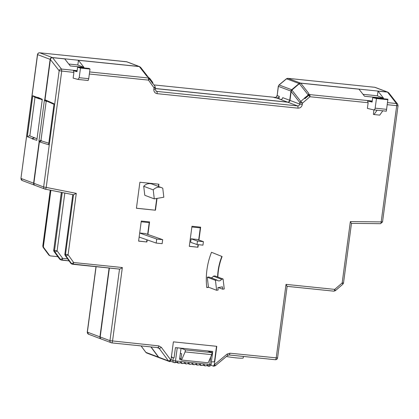 <?xml version="1.0" encoding="UTF-8"?>
<svg xmlns="http://www.w3.org/2000/svg" width="419" height="419" viewBox="0 0 419 419"><rect width="100%" height="100%" fill="white"/><g stroke="black" fill="none" stroke-linecap="round" stroke-linejoin="round"><path stroke-width="0.63" d="M217.602 276.943A56.905 53.36 -69.3 0 1 218.1 270.805A56.905 53.36 -69.3 0 1 221.855 256.444L222.122 256.543A56.905 53.36 110.7 0 0 218.362 270.904A56.905 53.36 110.7 0 0 217.864 277.043M222.122 256.543L211.506 252.29A69.098 64.798 110.7 0 0 206.944 269.726A69.098 64.798 110.7 0 0 206.792 287.617L208.699 287.287L216.623 290.283L215.455 280.337L207.269 277.242L208.437 287.188L206.777 287.476M208.175 366.127L208.814 366.196A2.032 0.686 95.9 0 0 208.877 366.211C210.034 366.253 210.778 365.667 211.097 364.457L209.741 364.436A2.032 0.686 95.9 0 1 208.877 366.211L206.436 365.504M208.054 366.117C208.688 365.976 208.562 365.609 207.677 365.022L205.771 365.881L204.367 365.735M207.944 365.085L207.677 365.022M175.985 362.372L179.18 363.153L177.719 362.995M177.598 362.98C178.237 362.838 178.112 362.477 177.227 361.89L174.676 362.681M177.488 361.953L177.227 361.89M205.771 365.881L202.628 365.111M204.247 365.724C204.881 365.583 204.755 365.216 203.87 364.63L201.963 365.488L200.56 365.347M204.137 364.692L203.87 364.63M179.788 362.76L182.988 363.545L181.527 363.388M181.406 363.373C182.045 363.231 181.919 362.864 181.029 362.278L179.123 363.137M181.296 362.341L181.029 362.278M201.963 365.488L198.821 364.724M200.439 365.331C201.078 365.19 200.952 364.823 200.062 364.242L198.156 365.096L196.752 364.954M200.329 364.305L200.062 364.242M183.595 363.153L186.795 363.938L185.334 363.776M185.214 363.765C185.847 363.624 185.722 363.257 184.837 362.671L182.93 363.53M185.104 362.734L184.837 362.671M198.156 365.096L195.018 364.331M196.631 364.939C197.27 364.797 197.145 364.436 196.26 363.849L194.348 364.708L192.95 364.561M196.521 363.912L196.26 363.849M187.403 363.545L190.603 364.326L189.142 364.169M189.021 364.158C189.655 364.017 189.529 363.65 188.644 363.064L186.738 363.922M188.911 363.126L188.644 363.064M194.348 364.708L191.211 363.938M192.829 364.551C193.463 364.404 193.337 364.043 192.452 363.456L190.54 364.315M192.714 363.519L192.452 363.456M210.982 277.802A3.048 2.86 -69.3 0 0 213.371 276.184L214.9 275.917L223.086 279.012L221.557 279.279A3.048 2.86 110.7 0 1 216.979 280.07L208.793 276.975L207.269 277.242M211.506 252.296L221.855 256.444M136.432 208.196L155.454 210.228L157.036 198.407M158.618 186.539L158.927 184.203L139.894 182.244L136.421 208.269L155.454 210.228M155.192 210.129L156.748 198.454M158.351 186.439L158.654 184.171M138.61 241.051L146.907 241.978L147.184 239.898M147.907 234.472L149.588 221.902L141.276 221.049L139.139 237.065L138.6 241.124L146.907 241.978M149.588 221.902L149.216 222.604L141.182 221.782M146.645 241.878L146.922 239.804M147.645 234.378L149.216 222.604M189.304 246.267L197.983 247.236L198.323 244.68M198.936 240.087L200.659 227.161L191.97 226.265L189.294 246.341L197.983 247.236M200.659 227.161L200.292 227.863L191.876 226.998M197.721 247.137L198.051 244.649M198.674 239.993L200.292 227.863M208.437 287.188L208.699 287.287M169.774 361.639A731.626 686.081 110.7 0 0 170.056 361.676L170.983 359.916L170.659 359.874A2.032 0.602 143.4 0 1 168.464 360.9L159.157 348.362A2.032 0.602 -36.6 0 0 161.352 347.33L158.817 345.879L109.961 340.668A2.032 1.906 110.7 0 0 111.595 342.873A2.032 0.686 -84.1 0 0 111.653 342.889A2.032 0.686 -84.1 0 0 112.522 341.113L122.343 267.532L73.66 262.519A2.032 0.597 144.3 0 1 71.45 263.525A2.032 1.906 110.7 0 0 72.733 264.279A2.032 0.686 -84.1 0 0 72.796 264.295A2.032 0.686 -84.1 0 0 73.66 262.519L68.093 254.762L65.526 254.317A2.032 1.906 110.7 0 0 65.877 255.768A2.032 0.597 -35.7 0 0 68.093 254.762L76.284 193.363L73.477 194.756L45.194 189.168M76.284 193.363L46.205 187.419L61.713 71.183L61.478 69.046A2.032 1.807 142 0 0 59.152 70.738L50.385 59.524L45.011 99.769L54.051 103.776L48.583 144.749L39.396 141.863L33.871 183.281A2.032 1.906 -69.3 0 0 35.055 185.376L45.152 189.163A2.032 0.697 -78.8 0 0 46.205 187.419L43.644 186.974A2.032 1.906 110.7 0 0 45.116 189.152A2.032 0.697 -78.8 0 0 45.152 189.163L73.519 194.772L65.526 254.317L64.866 254.066L72.801 194.631M122.343 267.532C120.991 268.605 120.049 269.129 119.509 269.092L71.623 263.923A2.032 1.906 -69.3 0 1 70.79 263.279L65.217 255.517A2.032 1.906 -69.3 0 1 64.866 254.066M213.454 366.143L213.91 366.185L214.711 364.404L214.381 364.383L213.454 366.143L210.867 365.164M214.381 364.383L216.791 346.319L173.398 341.852L170.983 359.916M212.742 351.447L175.435 347.608L181.029 348.257L185.387 349.902L212.035 352.646L207.677 350.996L212.742 351.447L211.37 361.728L213.59 361.953L214.533 361.168L216.518 346.288M351.483 223.327L343.522 282.993L342.166 282.972A2.032 0.356 49.3 0 1 342.831 284.26L335.373 290.681A2.032 0.356 -130.7 0 0 334.708 289.388L286.025 284.381L276.205 357.962A2.032 0.686 95.9 0 1 275.341 359.732A2.032 0.686 95.9 0 1 275.278 359.722L229.109 354.966M286.025 284.381L286.999 286.334M387.203 104.687L396.693 105.661L381.185 221.902L350.357 221.578L351.358 223.364M398.05 105.682L397.636 104.158L396.458 103.53A2.032 0.686 95.9 0 1 396.693 105.661L398.05 105.682L382.542 221.918L381.185 221.902A2.032 0.665 90.6 0 1 380.504 223.683A2.032 0.665 90.6 0 1 380.426 223.667M372.187 101.44L368.254 101.037M377.084 110.228L374.015 114.544L373.355 114.293L373.942 109.904M374.015 114.544L379.724 115.131L382.793 110.815M368.353 101.162L372.109 102.058L372.695 97.637L387.921 99.209L386.334 111.182L373.675 109.878L367.39 108.39L368.144 102.723L367.395 100.534L368.353 101.162L367.908 100.591L372.245 101.037M155.894 91.091L156.727 91.405A2.032 1.906 110.7 0 1 156.277 91.3L155.203 89.273L153.846 89.257C153.768 91.703 154.857 93.17 157.12 93.662A2.032 0.686 -84.1 0 0 156.727 91.405L297.569 105.902A2.032 0.686 95.9 0 1 297.961 108.16C300.292 108.139 301.738 106.934 302.303 104.535L302.492 103.132L300.784 101.414A2.032 1.807 142 0 0 299.925 102.686L302.492 103.132L309.934 96.731A2.032 0.686 -84.1 0 0 309.882 95.024L308.787 94.914L308.923 94.516L367.395 100.534M308.787 94.914L304.953 98.109L304.587 97.973L304.875 98.711L308.724 95.401A2.032 0.356 49.3 0 1 309.934 96.731L368.144 102.723M89.336 74.027L148.478 80.113L154.035 87.854L155.386 87.87L155.025 86.419A2.032 0.597 144.3 0 1 155.025 86.419A2.032 0.597 144.3 0 1 154.035 87.854L153.846 89.257M149.457 79.008L152.652 83.465L152.788 82.449L149.902 78.557L148.431 78.405A2.032 0.686 95.9 0 1 148.478 80.113L149.457 79.008L148.431 78.405M77.086 71.062L74.006 70.748M149.902 78.557L146.823 76.169L139.328 66.579L78.447 60.31L83.957 67.359L70.256 65.951L64.746 58.901L52.564 57.649L61.478 69.046L73.377 70.272L73.896 72.435L73.142 78.102L77.992 79.442L88.189 80.495L78.086 79.442M223.086 279.012L224.254 288.963L222.73 289.225L222.447 286.837L217.87 287.633L218.147 290.021L216.623 290.283M143.717 186.287L144.775 195.285L154.286 198.884L153.228 189.88L143.717 186.287A8.129 7.621 110.7 0 1 152.092 184.072L161.598 187.665A8.129 7.621 110.7 0 0 153.228 189.88M139.679 233.053L156.732 239.055L162.672 239.663L145.351 233.572L139.684 232.985M203.414 241.658L197.05 239.422L191.111 238.809L190.645 242.302L197.019 244.544L202.953 245.157L203.414 241.658L197.475 241.045L197.019 244.544M158.817 345.879A2.032 0.686 95.9 0 1 157.947 347.65L111.653 342.889L101.372 339.071A2.032 1.906 -69.3 0 1 100.188 336.976L109.385 268.06M151.07 346.942L158.691 357.208L168.464 360.9A2.032 1.906 110.7 0 0 169.669 361.623L170.659 359.874L161.352 347.33M158.691 357.208A2.032 1.906 -69.3 0 0 159.508 357.831L169.669 361.623M387.481 102.603L396.458 103.53L387.544 92.128L378.027 91.148L383.537 98.193L364.504 96.234L358.994 89.189L300.779 83.198L308.745 93.385L308.923 94.516M372.182 101.482L368.291 101.084M372.695 97.637L376.451 98.533L375.162 108.17L386.58 109.343M373.554 109.857C374.382 109.925 374.916 109.359 375.162 108.17M304.587 97.973L308.473 94.851L308.745 93.385M309.882 95.024L308.724 95.401M304.875 98.711L304.953 98.109M155.297 88.571L287.795 102.21A2.032 1.906 110.7 0 0 289.969 100.398L291.158 91.473L291.912 90.064L299.355 83.664L300.779 83.198M73.377 70.272L74.105 70.874L73.66 70.303L77.138 70.659M77.075 71.11L74.043 70.795M74.105 70.874L77.002 71.68L77.588 67.265L89.2 68.459L90.001 69.051L88.718 78.683L88.163 80.479M77.897 79.427L79.201 77.704L80.485 68.072L77.588 67.265M216.979 280.07L215.455 280.337M222.73 289.225L218.309 287.554M213.371 276.184L221.557 279.279M161.598 187.665A8.129 7.621 110.7 0 1 162.766 188.231L163.824 197.229L154.286 198.884M39.396 141.863L41.455 140.899L48.787 143.204M159.246 357.732L146.697 352.987A2.032 1.906 -69.3 0 1 145.88 352.369L158.429 357.108A2.032 1.906 110.7 0 0 159.377 357.774M175.435 347.608L174.063 357.889L171.334 357.307M177.227 347.864L175.482 360.911L172.921 360.466C172.89 361.702 173.435 362.435 174.555 362.671A2.032 0.686 -84.1 0 0 174.613 362.681A2.032 0.686 -84.1 0 0 175.482 360.911L209.741 364.436L210.736 356.993M387.544 92.128L388.759 92.809L397.636 104.158M383.537 98.193L377.399 95.872L378.027 91.148M83.957 67.359L77.819 65.039L78.447 60.31M139.328 66.579L140.543 67.26L148.483 77.415L140.59 67.323M363.006 94.317L377.404 95.799M308.473 94.851A2.032 1.807 142 0 0 308.227 95.008L299.355 83.664M386.334 111.171L373.795 109.883M387.868 99.712L376.451 98.533M50.385 59.524C50.673 58.288 51.396 57.66 52.564 57.649M53.978 104.321L46.76 101.126L45.011 99.769M68.758 64.034L77.829 64.966M90.001 69.051L80.485 68.072M162.672 239.663L162.148 243.685L156.208 243.072L156.732 239.055M139.139 237.065L156.208 243.072M197.475 241.045L191.111 238.809M46.509 100.932L46.425 101.587L46.158 101.487L40.999 140.145L41.156 141.041M68.611 260.848L69.203 261.074M68.936 260.702A2.032 0.686 95.9 0 1 68.643 260.848A2.032 0.686 95.9 0 1 68.58 260.838L61.876 260.147M59.598 259.036L54.114 251.583L59.697 259.11A2.032 0.602 143.4 0 1 59.598 259.036L60.514 259.728A2.032 1.906 -69.3 0 1 59.697 259.11L60.488 259.408A2.032 1.906 110.7 0 0 61.755 260.131A2.032 0.686 -84.1 0 0 61.813 260.147A2.032 0.686 -84.1 0 0 62.682 258.376L60.488 259.408L54.905 251.882A2.032 0.602 -36.6 0 0 57.099 250.855L54.538 250.41A2.032 1.906 110.7 0 0 54.905 251.882L54.114 251.583A2.032 1.906 -69.3 0 1 53.742 250.106L61.326 192.363M57.539 256.26L57.487 256.643L50.662 255.941A2.032 1.906 -69.3 0 1 49.395 255.213L43.812 247.692A2.032 1.906 -69.3 0 1 43.445 246.215L50.903 190.299M49.683 255.632A2.032 1.906 -69.3 0 1 48.866 255.014A2.032 0.602 143.4 0 1 48.772 254.946L50.212 255.836M109.108 268.029L99.926 336.876A2.032 1.906 110.7 0 0 101.241 339.018M158.429 357.108L150.866 346.922M141.093 345.916L145.88 352.369A2.032 0.602 143.4 0 1 145.786 352.295L146.697 352.987M179.667 358.465L181.039 358.606M180.924 359.434L179.557 359.293L181.029 348.257M175.315 362.749L174.555 362.671M185.387 349.902L185.119 351.908L181.537 360.041L208.185 362.786L211.768 354.652L212.035 352.646M185.119 351.908L211.768 354.652M181.537 360.041L180.877 359.795L181.684 353.772L180.364 353.275M387.863 92.19A2.032 1.906 110.7 0 0 387.282 92.028L300.517 83.098A2.032 1.906 110.7 0 0 299.093 83.543L291.676 89.729A2.032 1.906 110.7 0 0 290.933 91.091L289.702 100.298L282.705 97.653A2.032 1.906 -69.3 0 1 280.536 99.465L287.534 102.11A2.032 1.906 110.7 0 0 289.702 100.298M287.534 102.11L155.302 88.498M139.653 66.642A2.032 1.906 110.7 0 0 139.061 66.48L52.302 57.55A2.032 1.906 110.7 0 0 50.128 59.357L44.676 100.23L46.425 101.587M33.609 183.182A2.032 1.906 110.7 0 0 34.793 185.277L22.244 180.537A2.032 1.906 -69.3 0 1 21.06 178.442L33.609 183.182L39.208 141.208L41.266 140.245M39.208 141.208L40.999 140.145M38.941 141.109L44.409 100.131L46.158 101.487M44.409 100.131L44.676 100.23M43.812 247.692L43.283 247.493A2.032 1.906 -69.3 0 1 42.916 246.016L43.188 247.425A2.032 0.602 -36.6 0 0 43.283 247.493L48.866 255.014L49.395 255.213M88.561 334.231L88.561 334.231A2.032 1.906 -69.3 0 1 87.377 332.131L88.561 334.231L101.11 338.971M278.944 98.8L279.269 96.354C278.949 97.538 278.001 98.056 276.44 97.915L274.01 97.522L277.184 98.135L280.73 99.476M126.397 61.724L39.753 52.804A2.032 0.686 -84.1 0 0 39.695 52.789C38.532 52.747 37.789 53.333 37.469 54.543L37.584 54.617C37.878 53.407 38.6 52.804 39.753 52.804L52.302 57.55M139.061 66.48L126.517 61.734A2.032 1.906 -69.3 0 1 126.967 61.844L139.511 66.584M278.274 86.277L278.389 86.351A2.032 1.906 -69.3 0 1 279.133 84.989A2.032 0.367 -129.8 0 0 278.986 84.984L278.274 86.277L277.158 95.558A2.032 1.906 -69.3 0 1 274.99 97.365L276.44 97.915M374.612 87.272A2.032 0.686 95.9 0 1 374.675 87.272A2.032 0.686 95.9 0 1 374.733 87.283L287.968 78.353A2.032 0.686 -84.1 0 0 287.911 78.343L286.544 78.803A2.032 1.906 -69.3 0 1 287.968 78.353L300.517 83.098M387.282 92.028L374.675 87.272L287.911 78.343A2.032 0.686 -84.1 0 0 287.832 78.348M243.423 356.449L243.224 357.941A10.973 0.917 -172.4 0 1 237.484 357.988A10.973 0.917 -172.4 0 1 226.417 356.485M57.487 256.643L57.953 256.821M170.056 361.676L169.721 361.634M171.45 356.417L172.419 357.716M42.23 99.853L39.465 98.633L37.715 97.276L42.303 99.308L36.825 140.334L32.169 138.867L32.211 138.563L27.324 136.714L32.792 95.736L34.966 97.423M39.465 98.633L39.423 98.942L34.986 97.26L29.828 135.918L37.034 138.789M34.227 137.903L32.169 138.867M39.423 98.942L37.715 97.276M34.264 137.6L32.211 138.563M37.673 97.585L32.792 95.736M29.885 135.515L27.324 136.714M70.79 263.279L71.45 263.525L65.877 255.768L65.217 255.517M100.188 336.976L109.961 340.668L119.509 269.103L72.854 264.289M157.02 347.555L159.157 348.362A2.032 1.906 110.7 0 0 158.34 347.744L157.947 347.65A2.032 0.686 95.9 0 1 157.89 347.639L111.716 342.883M158.34 347.744A2.032 1.906 110.7 0 0 157.994 347.65M215.204 365.714L214.711 364.404L227.067 354.097A2.032 0.367 50.2 0 1 227.706 355.406L229.046 354.972A2.032 0.686 -84.1 0 0 229.916 353.196L227.067 354.097M228.989 354.956A2.032 0.686 -84.1 0 0 229.046 354.972L275.341 359.732C276.566 359.727 277.31 359.146 277.561 357.983L229.916 353.196M350.357 221.578L342.166 282.972L334.708 289.388A2.032 0.686 95.9 0 1 333.838 291.163A2.032 0.686 95.9 0 1 333.775 291.147L287.12 286.345M304.665 98.072L300.784 101.414L291.912 90.064M291.158 91.473L299.925 102.686L299.742 104.09L289.969 100.398M302.303 104.535L299.742 104.09A2.032 1.906 110.7 0 1 297.569 105.902L287.795 102.21M157.12 93.662L297.961 108.16M152.694 83.172L155.02 86.408L152.694 83.172M89.614 71.942L149.389 78.096M33.871 183.281L43.644 186.974L59.152 70.738L73.896 72.435M79.201 77.704L88.718 78.683M171.01 359.743L172.921 360.466L173.272 357.805M211.349 352.384L211.485 351.389M307.001 96.066L308.227 95.008A2.032 0.356 49.3 0 1 308.279 95.045M64.814 193.049L57.099 250.855L62.682 258.376L67.637 258.884M99.926 336.876L87.377 332.131L96.108 266.694M50.364 190.195L42.916 246.016L43.445 246.215M274.99 97.365L153.941 84.91L274.927 97.355A2.032 0.686 95.9 0 1 274.99 97.365M276.571 97.967L280.536 99.465M279.269 96.354L277.158 95.558L278.389 86.351L290.933 91.091M299.093 83.543L286.544 78.803L279.133 84.989L291.676 89.729M61.446 192.384L53.742 250.106L54.538 250.41L62.258 192.546M50.128 59.357L37.584 54.617L20.95 178.368L22.244 180.537M126.967 61.844L39.695 52.789A2.032 0.686 -84.1 0 0 39.616 52.794M274.864 97.355A2.032 0.686 95.9 0 1 274.927 97.355C275.875 97.585 276.582 96.962 277.048 95.485M213.91 366.185L215.35 365.719L227.706 355.406M277.561 357.983L287.125 286.287M335.373 290.681L333.838 291.163L287.12 286.355M351.473 223.379L380.504 223.683L382.542 221.918M155.203 89.273L155.386 87.87M343.522 282.993L342.831 284.26M211.097 364.457L211.459 361.738M60.514 259.728L68.643 260.848M174.105 362.561L170.612 361.241M387.732 92.133L375.183 87.393M53.632 250.033L54.014 251.515M50.243 190.174L42.806 245.943M43.188 247.425L48.772 254.946M95.993 266.678L87.267 332.063M141.046 345.911L145.786 352.295M278.986 84.984L286.402 78.798M20.95 178.368L37.469 54.543"/></g></svg>
